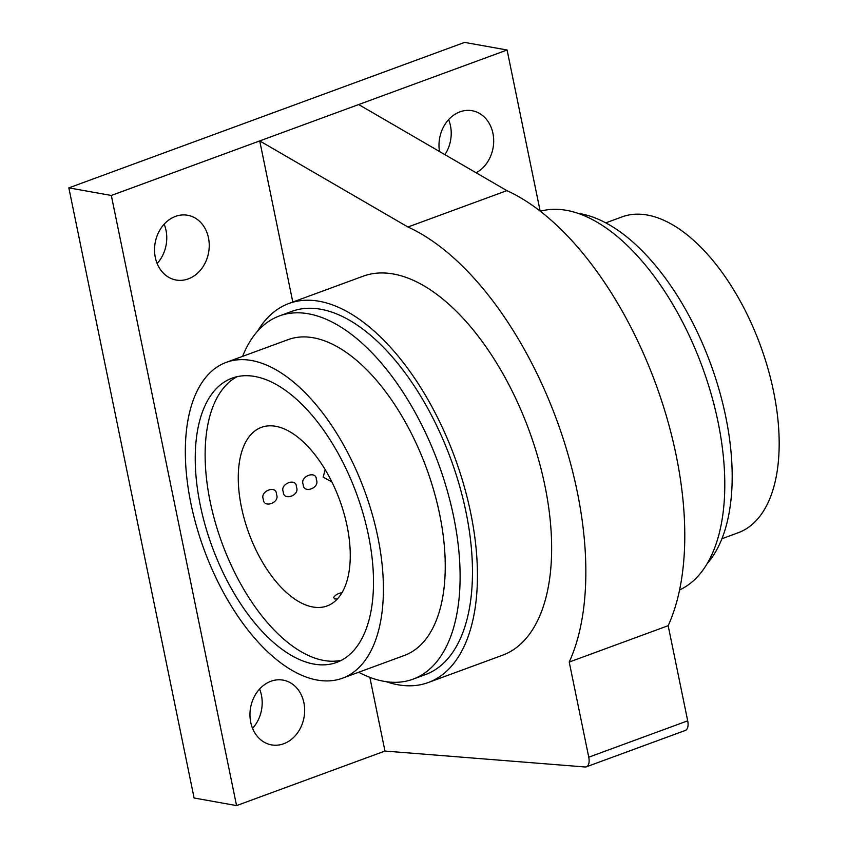 <?xml version="1.0" encoding="UTF-8"?>
<svg xmlns="http://www.w3.org/2000/svg" width="848" height="848" viewBox="0 0 848 848"><rect width="100%" height="100%" fill="white"/><g stroke="black" fill="none" stroke-linecap="round" stroke-linejoin="round"><path stroke-width="1.27" d="M288.914 303.478L363.114 276.204A201.919 102.576 69.8 0 1 529.057 430.339A201.919 102.576 69.8 0 1 502.451 655.26L428.24 682.534A201.919 102.576 -110.2 0 0 454.857 457.623A201.919 102.576 -110.2 0 0 288.914 303.478A201.919 102.576 -110.2 0 0 257.432 331.356M292.804 302.047L259.732 140.916L407.941 227.01A260.05 132.097 69.8 0 1 556.277 418.806A260.05 132.097 69.8 0 1 569.231 662.055L588.756 757.19A11.469 5.83 69.8 0 1 586.35 766.815A11.469 5.83 69.8 0 1 584.622 766.942L384.971 751.052L369.845 677.34M386.2 681.686A201.919 102.576 -110.2 0 0 428.24 682.534M540.356 211.247A201.919 102.576 69.8 0 1 702.208 366.696A201.919 102.576 69.8 0 1 679.566 589.964M279.448 315.922A193.514 98.294 -110.2 0 1 453.669 516.771A193.514 98.294 69.8 0 1 412.976 679.184L425.336 674.637A193.514 98.294 69.8 0 0 466.029 512.224A193.514 98.294 -110.2 0 0 291.818 311.375L279.448 315.922A193.514 98.294 -110.2 0 0 242.592 356.361M412.976 679.184A193.514 98.294 69.8 0 1 358.704 672.241M439.646 514.259A168.275 85.478 -110.2 0 0 288.161 339.613L226.321 362.34A168.275 85.478 -110.2 0 0 190.927 503.574A168.275 85.478 69.8 0 0 342.422 678.22L404.263 655.493A168.275 85.478 69.8 0 0 439.646 514.259M342.422 678.22A168.275 85.478 69.8 0 0 377.816 536.996A168.275 85.478 -110.2 0 0 226.321 362.34M368.467 535.321A151.442 76.924 69.8 0 1 336.624 662.426A151.442 76.924 69.8 0 1 200.276 505.238A151.442 76.924 69.8 0 1 232.119 378.134A151.442 76.924 69.8 0 1 368.467 535.321M341.447 660.274A151.442 76.924 69.8 0 1 210.166 501.603A151.442 76.924 -110.2 0 1 237.196 376.65M347.097 526.089A95.146 48.336 69.8 0 1 327.095 605.949A95.146 48.336 69.8 0 1 241.436 507.199A95.146 48.336 -110.2 0 1 261.438 427.339A95.146 48.336 -110.2 0 1 347.097 526.089M263.315 499.154C263.315 508.853 280.444 502.578 276.437 494.331C276.798 484.685 259.615 491.013 263.315 499.154M283.264 491.819C283.274 501.528 300.393 495.232 296.376 486.996C296.747 477.36 279.575 483.667 283.264 491.819M303.202 484.494C303.213 494.193 320.332 487.907 316.325 479.671C316.696 470.025 299.524 476.332 303.202 484.494M325.197 469.644L323.152 477.159L331.907 481.961M341.924 592.805A11.469 11.469 0 0 0 333.624 597.405L334.695 598.953L337.356 598.985M721.913 538.734L738.184 532.745A168.275 85.478 69.8 0 0 773.577 391.522A168.275 85.478 -110.2 0 0 622.082 216.876L605.801 222.854M707.073 563.74A193.514 98.294 69.8 0 0 725.75 416.76A193.514 98.294 -110.2 0 0 578.304 213.41M358.672 104.548L111.321 195.464L68.847 187.874L464.609 42.4L507.083 50L358.672 104.548L506.881 190.641A260.05 132.097 69.8 0 1 655.218 382.448A260.05 132.097 69.8 0 1 668.171 625.686L687.696 720.821A11.469 5.83 69.8 0 1 685.29 730.457L586.35 766.815M507.083 50L540.155 211.088M476.152 172.791A32.892 27.157 100.1 0 0 492.932 133.316A32.892 27.157 100.1 0 0 472.135 110.717A32.892 27.157 100.1 0 0 439.497 151.495M384.971 751.052L236.56 805.6L194.097 798L68.847 187.874M111.321 195.464L236.56 805.6M208.481 237.875A32.892 27.157 100.1 0 0 187.673 215.265A32.892 27.157 100.1 0 0 155.301 257.421A32.892 27.157 100.1 0 0 176.098 280.02A32.892 27.157 100.1 0 0 208.481 237.875M303.902 702.738A32.892 27.157 100.1 0 0 283.094 680.128A32.892 27.157 100.1 0 0 250.722 722.284A32.892 27.157 100.1 0 0 271.519 744.883A32.892 27.157 100.1 0 0 303.902 702.738M569.231 662.055L668.171 625.686M407.941 227.01L506.881 190.641M157.134 263.516A32.892 27.157 100.1 0 0 166.007 230.274A32.892 27.157 100.1 0 0 164.162 224.179M252.556 728.379A32.892 27.157 100.1 0 0 261.428 695.137A32.892 27.157 100.1 0 0 259.594 689.042M444.924 154.654A32.892 27.157 100.1 0 0 450.458 125.716A32.892 27.157 100.1 0 0 448.624 119.621M588.756 757.19L687.696 720.821"/></g></svg>
